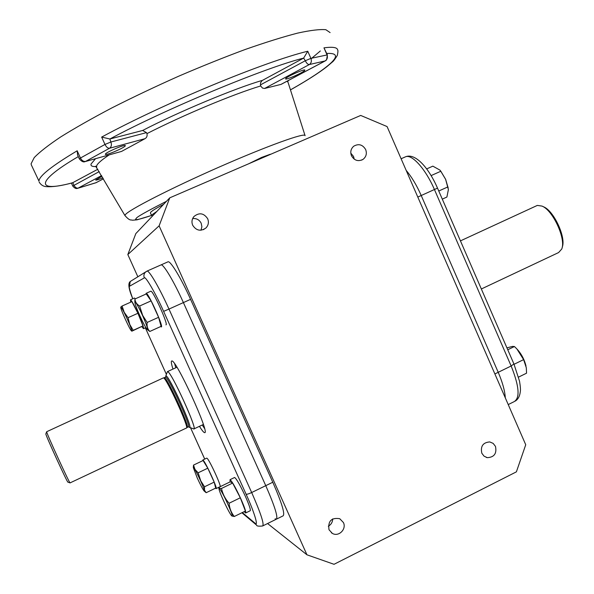<?xml version="1.0" encoding="UTF-8"?>
<svg xmlns="http://www.w3.org/2000/svg" width="594" height="594" viewBox="0 0 594 594"><rect width="100%" height="100%" fill="white"/><g stroke="black" fill="none" stroke-linecap="round" stroke-linejoin="round"><path stroke-width="0.89" d="M120.864 307.18L120.797 307.306C120.278 308.724 129.715 329.581 131.437 330.843L131.638 330.962C133.227 331.474 121.74 306.133 120.864 307.18M133.197 330.316L142.991 325.898L131.838 331.192L133.197 330.316L129.759 324.45L128.052 317.693L124.183 312.258L122.082 306.021L120.797 307.068M142.991 325.898L137.919 313.268L131.898 301.641L122.082 306.021M137.919 313.268L128.052 317.693M135.373 298.797L134.452 298.047M130.762 302.153L130.472 299.822C131.66 300.557 134.259 305.264 138.276 313.944C142.204 322.832 143.948 327.747 143.503 328.682L141.914 326.767M270.337 154.24L261.65 157.41L248.893 163.684M165.949 324.821C168.83 325.49 152.888 290.021 150.839 291.216L150.735 291.26M145.931 294.089L146.139 293.31C148.106 292.151 164.07 327.65 161.271 326.938L160.662 326.552M245.73 512.934L250.163 510.758C250.913 510.068 249.324 505.279 245.404 496.391C240.125 485.075 236.523 478.771 234.6 477.479L234.459 477.546M230.101 481.883L230.019 479.692C231.905 481.014 235.484 487.332 240.763 498.656C244.691 507.551 246.302 512.332 245.589 513.001L244.193 511.634M216.149 488.572L220.018 486.701C222.156 487.466 209.185 459.214 206.935 458.204L206.653 458.167M202.673 460.714L202.97 460.098C205.16 461.137 218.139 489.411 216.06 488.617L215.518 488.179M142.53 315.451C138.15 306.044 135.595 301.589 134.853 302.079C134.957 303.95 136.657 308.598 139.961 316.023C143.28 323.24 145.686 327.702 147.171 329.403C148.307 329.744 146.755 325.089 142.53 315.451M147.253 329.477L149.792 331.467C147.579 329.128 146.696 326.128 147.141 322.453L142.679 315.392L139.62 306.014C136.709 304.262 135.142 301.923 134.935 298.99L134.86 301.076M149.792 331.467L161.1 326.351L158.598 317.293L151.091 300.876L146.273 293.933L134.935 298.99M139.62 306.014L151.091 300.876M147.141 322.453L158.598 317.293M231.749 515.844C235.135 519.327 222 490.28 219.446 488.654L219.075 488.714C218.384 490.436 229.314 513.892 231.712 515.807L231.749 515.844M231.979 516.038L234.296 516.49C231.266 512.785 229.529 508.375 229.084 503.252C225.23 498.967 222.698 494.037 221.48 488.468L219.453 488.342L219.223 487.154L230.22 481.831L232.633 483.063L240.303 497.779L245.419 511.033L234.296 516.49M221.48 488.468L232.633 483.063M229.084 503.252L240.303 497.779M197.223 477.925C200.46 484.949 202.777 489.315 204.165 491.03C204.96 491.372 203.772 487.971 200.601 480.821C196.525 472.089 194.112 467.708 193.347 467.693L197.223 477.925M204.262 491.104L206.163 492.708L204.484 490.184L204.522 486.776L200.735 480.798L198.136 472.817L194.966 469.364L193.533 465.087L193.347 467.285M206.163 492.708L215.704 488.09L214.167 482.113L207.789 468.183L203.096 460.513L193.533 465.087M198.136 472.817L207.789 468.183M204.522 486.776L214.167 482.113M518.577 377.101L526.551 373.188L526.321 367.834L523.626 359.622L516.847 348.886L514.426 346.532L512.525 346.399L506.934 347.869M523.626 359.622L514.07 364.285M514.426 346.532L507.759 349.762M526.017 366.082C524.524 359.919 521.71 354.447 517.567 349.673M448.203 188.046L445.626 179.299L440.83 171.25L431.096 175.601M442.3 199.131L446.896 197.045L448.388 189.605L445.604 179.314L440.585 170.909M447.935 186.88L438.773 191.008M440.83 171.25L439.916 170.092L432.848 166.149L426.648 168.919M495.478 446.398C496.94 453.534 494.208 457.283 487.288 457.655L484.043 456.155L481.823 453.229C480.346 446.243 482.989 442.478 489.76 441.929L493.161 443.391L495.478 446.398M343.414 522.527C346.785 529.187 338.573 537.243 332.321 533.367L329.009 529.737C327.821 521.079 331.4 517.404 339.753 518.711L343.414 522.527M328.296 526.232C331.118 524.628 332.581 522.185 332.685 518.904M207.67 218.718C209.006 222.163 208.457 225.23 206.007 227.918C200.75 231.623 196.317 230.747 192.701 225.274C191.431 222.089 191.847 219.179 193.941 216.528C199.228 212.303 203.801 213.031 207.67 218.718M200.987 230.227L201.893 226.774L201.195 223.255C199.376 219.78 196.525 218.213 192.656 218.562M365.659 149.554C367.07 153.49 366.231 156.742 363.127 159.303C358.293 161.82 354.41 160.64 351.477 155.762C350.089 151.967 350.854 148.775 353.749 146.191C358.65 143.436 362.615 144.55 365.659 149.554M354.217 159.17L353.564 156.504L350.802 153.141M137.882 276.841L127.821 254.559L135.833 233.591L169.765 197.832L360.707 115.436L387.08 126.567L525.735 444.75L516.394 471.844L334.036 564.3L306.95 554.803L159.11 225.831L169.765 197.832M127.821 254.559L159.11 225.831M267.567 523.529L306.95 554.803M167.738 261.932L168.057 261.791C170.552 260.766 181.222 278.386 190.577 299.354L272.787 482.239C281.831 502.962 285.246 514.181 283.034 515.889L276.648 519.045M505.308 397.869C504.893 390.874 502.531 382.35 498.218 372.297L421.228 195.53C416.706 185.306 411.701 176.945 406.207 170.441C411.701 176.945 416.706 185.306 421.228 195.53L498.218 372.297C502.531 382.35 504.893 390.874 505.308 397.869M160.766 265.013L161.071 264.879C163.439 263.914 174.012 281.601 183.398 302.584L265.763 485.662C274.836 506.4 278.326 517.597 276.24 519.245L275.133 518.77M272.787 482.239L265.763 485.662L183.398 302.584L190.577 299.354M562.228 247.149C566.305 237.697 553.875 210.781 543.614 206.831L542.107 206.125M481.348 288.981L558.598 252.561L561.716 249.064C566.231 239.226 552.977 210.291 542.018 206.088L537.422 205.42L536.397 205.843M174.658 363.81L175.787 367.768M202.242 425L204.536 428.445M199.443 426.321C201.648 429.878 203.23 431.935 204.202 432.506L204.603 432.632C210.573 434.667 176.292 359.585 171.874 360.959L171.763 360.952C170.909 361.152 171.317 363.855 172.98 369.06M160.87 264.954L161.071 264.879C163.439 263.914 174.012 281.601 183.398 302.584L168.978 309.08L251.678 492.53L265.763 485.662C274.836 506.4 278.326 517.597 276.24 519.245L262.964 525.809M188.729 426.789L189.293 427.279C194.476 431.289 169.275 375.594 166.06 375.935L165.741 377.108M189.486 427.353L193.451 428.794C199.361 433.33 171.265 371.198 167.634 371.74L167.241 372.111M70.033 482.87L67.939 482.128C68.087 484.362 45.463 435.016 45.842 433.939L45.864 433.858M186.36 428.059L70.107 482.87C70.33 485.298 46.287 432.863 46.666 431.786L46.711 431.704M186.405 428.051C189.842 428.927 166.313 377.487 163.469 377.91L163.239 377.962M186.546 427.94L187.11 427.457C190.533 428.304 167.218 377.331 164.375 377.754L164.182 377.769M193.206 428.705L193.778 429.002C198.262 430.657 170.998 370.923 167.575 371.614L167.159 372.327M96.161 166.572C92.211 166.751 90.518 165.882 91.082 163.966L95.53 158.717M285.811 78.445C287.682 76.173 305.078 68.562 304.833 70.122L304.574 70.575C302.487 72.921 285.424 80.376 285.58 78.868L285.811 78.445M105.368 154.173C105.569 152.435 125.386 143.963 125.319 145.634L125.297 145.805C124.844 147.631 105.405 155.932 105.361 154.314L105.368 154.173M102.888 177.858C98.552 179.603 96.131 180.331 95.641 180.027L101.975 176.299M330.108 32.596L325.846 29.7C319.854 29.158 310.447 30.294 297.624 33.108C282.922 36.917 265.533 42.352 245.441 49.399C224.176 57.284 201.893 66.231 178.594 76.24C155.301 86.627 133.115 97.156 112.014 107.833C92.137 118.295 75.052 127.985 60.759 136.902C48.404 145.144 39.56 152.042 34.237 157.581L31.081 163.773L31.378 165.006M39.189 182.195L39.137 182.076C41.031 185.076 43.57 186.598 46.74 186.65C52.673 187.073 61.271 185.796 72.52 182.818L97.847 169.238M77.614 155.027L77.175 150.787L80.45 158.026L79.358 158.925C81.616 161.479 83.487 162.392 84.964 161.65L121.54 151.425L145.033 138.662L109.534 148.255L85.655 161.382C83.576 161.717 81.838 160.603 80.45 158.026L104.975 144.446L101.656 137.08L109.875 138.996C165.199 109.14 265.912 67.33 303.638 58.108L307.766 51.225L310.892 58.368L305.301 60.744L303.653 58.13M325.467 60.759L325.074 60.952C327.242 59.526 327.895 57.484 327.012 54.826L323.96 47.847L327.376 54.856L326.581 59.86L325.074 60.952L309.377 64.531L264.575 88.476L262.503 88.068L260.655 85.952C232.655 94.439 183.346 115.043 146.963 133.605L146.488 132.625L110.87 142.018L104.975 144.446C106.333 147.082 107.856 148.352 109.534 148.255C111.427 146.881 111.865 144.81 110.87 142.018L109.883 139.085M146.488 132.625L142.634 130.472L109.712 139.041M303.846 57.997L262.11 80.554L260.469 82.945L260.655 85.952M311.063 58.799L320.337 50.973M264.575 88.476L281.073 84.385L325.274 60.885M146.963 133.605C147.446 135.907 146.807 137.593 145.033 138.662M121.54 151.425L85.157 161.598M288.84 80.249L287.8 81.371M142.634 130.472C178.527 111.843 235.395 88.135 262.414 80.368M156.92 211.367L151.916 214.842L151.567 215.503L152.799 215.719M163.677 204.254C156.311 208.197 151.997 210.855 150.735 212.221L150.43 212.971M405.45 156.838L405.657 156.742C415.607 152.769 428.942 168.34 437.511 188.12L513.914 363.929L511.152 365.993L494.876 373.93M437.511 188.12L417.805 197.067M401.113 158.754L405.657 156.742C412.08 153.987 425.809 169.327 434.452 189.575L511.152 365.993C519.23 386.167 520.21 398.062 514.1 401.67L508.226 404.573M131.549 280.702L130.22 281.519C127.807 283.353 128.66 289.107 132.781 298.789C129.871 290.83 128.772 286.65 129.522 286.241L130.22 281.519L147.037 271.087C149.168 270.218 159.548 288.045 168.978 309.08L163.61 311.367L246.079 494.178C246.904 494.438 248.767 493.889 251.678 492.53C260.811 513.305 264.449 524.457 262.6 525.987C258.62 526.41 256.608 526.106 256.541 525.081L254.975 523.143L242.322 512.548M204.73 459.088L190.548 427.739M166.402 374.369L145.359 327.851L166.394 374.391M129.522 286.241L144.29 277.903L143.837 275.883L144.223 273.849L145.099 272.438L147.037 271.087L168.057 261.791M144.29 277.903C145.196 275.423 155.814 293.688 163.61 311.367M246.079 494.178C254.158 511.694 258.88 527.368 254.975 523.143M219.067 488.617L218.436 487.466M187.214 427.398L188.268 426.9C192.033 428.341 168.503 376.782 165.585 377.197L165.347 377.249M109.088 154.952C101.581 159.964 97.431 163.602 96.636 165.852L96.696 167.278M305.086 135.707C305.888 132.061 267.634 145.753 219.052 167.122C170.478 188.454 127.94 210.313 125.245 214.835L125 215.659C130.108 221.235 130.428 219.542 132.588 220.218L137.051 219.832L151.544 215.451C138.684 219.713 133.591 220.738 136.234 218.495C135.833 217.515 145.916 211.776 166.483 201.292M326.759 53.438C336.932 52.94 338.209 56.23 330.591 63.306C323.054 70.166 309.674 79.017 290.459 89.872M31.304 164.857L38.966 181.111C39.056 176.091 51.797 165.986 77.175 150.787M99.228 171.599L72.758 186.048C74.51 188.164 76.091 188.937 77.51 188.35L96.213 182.625L103.438 178.794M101.567 175.594L78.118 188.127C76.492 188.365 75.096 187.4 73.931 185.209L72.81 182.729M327.383 54.878L310.892 58.368C311.828 61.078 311.315 63.135 309.377 64.531C307.93 64.575 306.578 63.313 305.301 60.744L260.335 84.935M280.843 84.467L325.074 60.952M305.004 135.462L288.06 82.351L287.058 81.2M77.695 188.305L95.82 182.796L103.453 178.816M101.656 137.08C164.612 103 264.516 61.665 307.766 51.225M323.96 47.847C332.573 46.688 337.132 47.357 337.637 49.851C337.385 50.423 338.654 48.916 337.333 55.361C334.942 59.333 333.137 61.665 331.92 62.37M73.121 182.588C37.452 192.59 33.227 183.011 78.304 156.586M134.519 298.017L130.472 299.822M145.872 327.613L143.57 328.653M150.839 291.216L146.139 293.31M234.6 477.479L230.019 479.692M206.742 458.123L202.784 460.016M134.853 302.079L134.868 300.081M219.075 488.714L219.06 487.912M193.347 467.693L193.34 466.676M486.234 457.373L487.288 457.655M331.393 532.759L332.321 533.367M203.304 229.685L206.007 227.918M361.635 160.128L363.127 159.303M537.05 205.539L460.439 240.874M513.914 363.929L519.542 381.244C520.396 386.486 520.656 389.939 520.307 391.594C519.809 396.139 518.124 399.302 515.258 401.091M204.715 459.095L190.526 427.732M256.021 524.643L241.892 512.763M218.421 487.474L219.075 488.669M45.842 433.91L46.666 431.756M164.278 377.739L165.771 376.886M193.956 428.913L203.378 424.465M167.471 371.599L176.93 367.248M164.33 377.739L163.424 377.903M46.666 431.727L163.372 377.895M165.8 376.002L167.345 371.829M326.091 60.336L325.356 60.84M331.482 62.771L326.826 66.721C318.659 73.084 306.541 80.814 290.466 89.902M125 215.659L95.664 166.186M96.451 182.536L95.938 182.752M71.421 183.093L72.758 186.048M77.443 154.692L79.358 158.925M151.567 215.503L150.401 212.904"/></g></svg>
